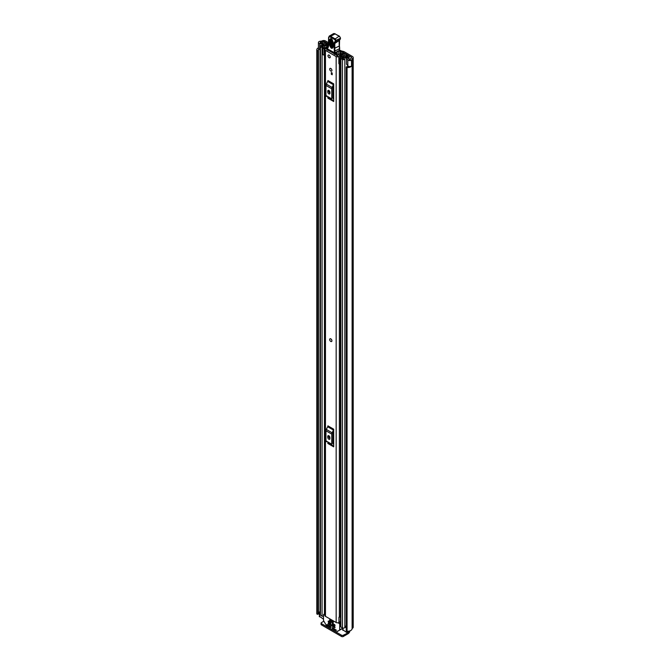 <?xml version="1.0" encoding="UTF-8"?>
<svg xmlns="http://www.w3.org/2000/svg" width="670" height="670" viewBox="0 0 670 670"><rect width="100%" height="100%" fill="white"/><g stroke="black" fill="none" stroke-linecap="round" stroke-linejoin="round"><path stroke-width="1" d="M320.042 49.655L319.691 49.563A2.178 1.256 0 0 1 319.062 49.304A2.178 1.256 0 0 1 318.426 48.416L318.426 42.486A2.178 1.256 0 0 1 319.263 41.49L319.213 41.465A4.598 2.655 180 0 1 321.382 41.146L321.994 40.937A2.479 1.432 180 0 1 325.503 40.937L328.627 42.746M340.419 50.443L339.305 51.079A1.214 0.695 -120 0 0 338.702 51.021L339.816 50.376A1.214 0.695 60 0 1 340.419 50.443L340.971 50.761A1.817 1.047 180 0 0 341.541 50.979L343.274 51.406A3.635 2.094 0 0 1 344.413 51.85L352.479 56.515A2.479 1.432 180 0 1 353.207 57.528A2.479 1.432 180 0 1 352.479 58.541L352.11 58.893A4.598 2.655 180 0 1 351.566 60.141L351.516 60.116A2.178 1.256 0 0 1 348.258 60.233A2.178 1.256 0 0 1 347.822 59.865L346.507 58.223L347.939 57.846L349.372 59.588L350.377 59.454A3.023 1.75 180 0 0 350.536 58.893A2.178 1.256 0 0 1 351.18 58.005L351.365 57.151A0.905 0.528 180 0 1 351.365 57.896M339.305 51.079L339.824 51.381A3.635 2.094 0 0 0 340.963 51.825L342.697 52.252A1.817 1.047 180 0 1 343.266 52.478L351.365 57.151M318.426 42.486A2.178 1.256 0 0 0 319.062 43.374A2.178 1.256 0 0 0 319.691 43.625L322.538 44.388L323.191 43.558L320.176 42.729L320.411 42.151A3.023 1.75 180 0 1 321.382 42.059A2.178 1.256 0 0 0 322.923 41.691L323.108 41.582A0.905 0.528 180 0 1 324.389 41.582L328.568 43.994M338.702 51.021A1.214 0.695 -120 0 0 338.467 51.397L337.613 55.928M346.507 58.223L346.507 64.161L347.822 65.802A2.178 1.256 0 0 0 348.258 66.163A2.178 1.256 0 0 0 351.516 66.045L351.516 60.116M319.288 612.28A3.023 1.75 0 0 0 318.451 613.134M318.702 49.036A3.023 1.75 0 0 0 318.367 49.84A3.023 1.75 0 0 0 318.434 50.2L318.451 613.971L317.907 614.264A0.905 0.528 180 0 1 316.818 613.804L316.818 50.108A0.905 0.528 0 0 0 317.907 50.568L317.907 614.264M346.231 67.042A0.905 0.528 0 0 0 347.052 67.561L347.052 631.257A0.905 0.528 180 0 1 346.231 630.738L346.231 67.042A0.905 0.528 0 0 1 346.256 66.925L346.876 66.623A3.023 1.75 0 0 0 348.995 66.439M316.818 613.268A4.598 2.655 0 0 0 316.793 613.536A4.598 2.655 0 0 0 316.818 613.804M318.426 47.804A4.598 2.655 0 0 0 316.793 49.84A4.598 2.655 0 0 0 316.818 50.108M347.052 67.561A4.598 2.655 0 0 0 351.566 66.171L351.44 66.104M347.052 631.257A4.598 2.655 0 0 0 352.11 628.619L352.479 628.267A2.479 1.432 0 0 0 353.207 627.254L353.207 57.528M351.566 60.141L351.566 66.171M346.231 630.738A0.905 0.528 180 0 1 346.256 630.629L346.256 67.151M318.434 50.334L318.451 613.971M318.066 614.248L317.907 50.568M348.903 631.148L348.903 632.028A1.817 1.047 180 0 1 348.366 632.765L343.274 635.219L343.274 636.5L348.157 633.686A2.479 1.432 120 0 0 349.899 630.889M343.274 636.5A1.214 0.695 180 0 1 341.558 636.5L321.441 624.884A1.214 0.695 180 0 1 321.081 624.39L321.081 623.1A1.214 0.695 0 0 1 321.441 622.606L323.811 621.232M321.081 623.1A1.214 0.695 0 0 0 321.441 623.594L321.441 624.884M341.558 636.5L341.558 635.219L321.441 623.594M341.558 635.219A1.214 0.695 0 0 0 343.274 635.219M323.191 44.99L323.191 43.558M322.538 45.217L322.538 44.388M331.6 341.507A1.575 0.913 -120 0 0 331.926 340.787A1.575 0.913 -120 0 0 331.24 339.196A1.575 0.913 -120 0 0 330.025 338.777M329.699 69.119A1.575 0.913 -120 0 0 330.385 70.702A1.575 0.913 -120 0 0 331.6 71.121A1.575 0.913 -120 0 0 331.926 70.4A1.575 0.913 -120 0 0 331.24 68.817A1.575 0.913 -120 0 0 330.025 68.399A1.575 0.913 -120 0 0 329.699 69.119M327.99 55.769A1.575 0.913 -120 0 0 328.677 57.352A1.575 0.913 -120 0 0 329.891 57.779A1.575 0.913 -120 0 0 330.218 57.059A1.575 0.913 -120 0 0 329.531 55.468A1.575 0.913 -120 0 0 328.317 55.049A1.575 0.913 -120 0 0 327.99 55.769M327.37 48.441A2.571 1.482 180 0 1 326.717 48.508A1.876 1.08 0 0 0 324.916 49.588A1.876 1.08 0 0 0 325.461 50.359L336.164 56.54A1.876 1.08 0 0 0 338.183 56.782A1.876 1.08 0 0 0 339.372 55.811A2.571 1.482 180 0 1 342.027 54.379L342.353 54.035A0.905 0.528 0 0 0 341.306 53.5A4.146 2.395 180 0 0 337.797 55.777L326.776 49.413A4.146 2.395 180 0 0 327.873 49.304L327.856 50.451M324.916 49.588L324.916 615.562A1.876 1.08 0 0 0 325.461 616.333L336.164 622.505A1.876 1.08 0 0 0 338.961 622.422L339.129 622.271A1.214 0.695 0 0 1 340.444 621.986M333.702 83.859A1.457 0.838 -60 0 1 333.467 84.763L327.689 81.43A1.457 0.838 120 0 0 327.923 80.526L333.702 83.859L333.702 101.513L327.923 98.18A1.457 0.838 120 0 0 327.689 97.552L333.467 100.894A1.457 0.838 -60 0 1 333.702 101.513M333.702 429.194A1.457 0.838 -60 0 1 333.467 430.09L327.689 426.757A1.457 0.838 120 0 0 327.923 425.852L333.702 429.194L333.702 446.84L327.923 443.506A1.457 0.838 120 0 0 327.689 442.878L333.467 446.22A1.457 0.838 -60 0 1 333.702 446.84M332.186 73.022L332.186 74.755L331.332 74.261L331.332 72.528L332.186 73.022L332.186 73.767L331.332 74.261M329.037 437.435L329.037 435.885M329.037 92.108L329.037 90.559M340.444 615.437A2.571 1.482 180 0 0 339.372 616.593A1.876 1.08 0 0 1 338.961 617.229L338.961 622.422M333.702 86.296L332.848 88.147L332.848 98.222L333.702 99.085M327.772 92.033A1.516 0.871 -120 0 0 328.434 93.557A1.516 0.871 -120 0 0 329.606 93.959A1.516 0.871 -120 0 0 329.916 93.272L329.916 92.284A1.516 0.871 -120 0 0 329.255 90.76A1.516 0.871 -120 0 0 328.091 90.349A1.516 0.871 -120 0 0 327.772 91.045L327.772 92.033L328.886 91.388A1.516 0.871 -120 0 0 329.916 93.222M328.886 90.45L328.886 91.388M333.467 84.763L332.094 87.435A2.178 1.256 120 0 0 331.734 88.792L331.734 98.859A2.178 1.256 120 0 0 332.094 99.796L327.689 97.552M326.315 96.463A2.178 1.256 -60 0 1 325.955 95.525L331.734 98.859M331.734 88.792L325.955 85.45L325.955 95.525M325.955 85.45A2.178 1.256 -60 0 1 326.315 84.102L332.094 87.435M327.689 81.43L326.315 84.102M332.094 99.796L333.467 100.894M333.702 431.622L332.848 433.473L332.848 443.548L333.702 444.411M327.772 437.359A1.516 0.871 -120 0 0 328.434 438.883A1.516 0.871 -120 0 0 329.606 439.294A1.516 0.871 -120 0 0 329.916 438.599L329.916 437.611A1.516 0.871 -120 0 0 329.255 436.086A1.516 0.871 -120 0 0 328.091 435.676A1.516 0.871 -120 0 0 327.772 436.371L327.772 437.359L328.886 436.723A1.516 0.871 -120 0 0 329.916 438.548M328.886 435.776L328.886 436.723M333.467 430.09L332.094 432.77A2.178 1.256 120 0 0 331.734 434.118L331.734 444.193A2.178 1.256 120 0 0 332.094 445.123L327.689 442.878M326.315 441.79A2.178 1.256 -60 0 1 325.955 440.852L331.734 444.193M331.734 434.118L325.955 430.785L325.955 440.852M325.955 430.785A2.178 1.256 -60 0 1 326.315 429.428L332.094 432.77M327.689 426.757L326.315 429.428M332.094 445.123L333.467 446.22M340.444 616.124A2.839 1.633 0 0 0 339.522 616.149M338.961 617.48L339.129 622.271M340.444 617.045A1.214 0.695 0 0 0 339.129 617.33M334.397 54.228A1.214 0.695 -120 0 0 334.389 54.186L336.75 52.83L336.307 52.319M334.389 54.186L333.945 53.215L334.447 52.922M336.667 55.535L336.759 53.299A1.214 0.695 -120 0 0 336.75 52.83M336.759 53.299L334.774 54.446M333.945 53.215L334.012 52.679M332.764 41.105A0.905 0.502 -1.8 0 0 332.689 41.314L332.864 46.85A0.905 0.502 -1.8 0 1 332.931 46.64C332.236 47.939 331.491 47.545 330.695 45.443L330.519 39.907L331.114 39.061C331.566 38.935 332.094 39.681 332.689 41.314L332.689 41.314A0.905 0.502 -1.8 0 0 332.957 41.657C331.725 38.441 330.586 37.83 329.523 39.823L329.699 45.351C330.921 48.567 332.069 49.178 333.124 47.193L332.957 41.657M331.457 39.187L331.491 45.233C332.127 46.9 332.722 47.218 333.275 46.188M327.529 48.282L327.521 48.877A5.452 3.149 60 0 1 327.948 47.846A6.658 3.844 -120 0 0 328.518 46.314A35.108 20.267 -120 0 0 328.702 39.128L328.593 38.651A2.42 1.399 60 0 1 330.218 37.043L334.43 39.429A1.089 0.628 60 0 1 335.226 40.744L335.226 40.929A2.002 1.156 60 0 1 334.724 41.942A3.023 1.75 -120 0 0 333.953 43.491L334.43 52.704L327.957 49.128M334.724 41.942A0.603 0.494 -111.1 0 0 335.427 42.235A2.605 1.499 -120 0 0 335.544 42.176A2.605 1.499 -120 0 0 336.089 40.904L336.08 40.728A1.692 0.98 -120 0 0 334.849 38.684L330.645 36.306L335.226 33.801L333.434 33.693A3.023 1.75 60 0 1 334.925 33.827L339.129 36.214L334.43 39.429M339.447 39.932A2.42 1.399 -120 0 0 339.087 41.004L339.246 46.029L334.112 48.541M339.246 46.029L339.522 48.717L334.38 51.23M339.556 49.856L339.59 48.299L339.556 49.856A3.023 1.809 -61.9 0 1 339.28 50.384L334.565 52.989A0.603 0.603 0 0 0 334.573 52.989L327.655 49.161A0.603 0.603 0 0 1 327.354 48.508L327.881 47.252A0.603 0.477 35 0 0 327.948 47.846M340.36 37.78L340.36 38.257A1.692 0.98 60 0 0 339.129 36.214L339.564 36.465M338.09 51.104L339.28 50.384L338.09 51.104M333.074 45.635L332.488 45.325L332.312 39.79M329.104 55.124A1.575 0.913 60 0 1 330.134 56.515A1.575 0.913 60 0 1 329.891 57.779A1.575 0.913 60 0 1 329.104 57.695A1.575 0.913 60 0 1 328.074 56.313A1.575 0.913 60 0 1 328.317 55.049A1.575 0.913 60 0 1 329.104 55.124M330.771 341.449A1.575 0.913 60 0 1 329.741 340.067A1.575 0.913 60 0 1 329.983 338.802A1.575 0.913 60 0 1 330.771 338.878A1.575 0.913 60 0 1 331.801 340.268A1.575 0.913 60 0 1 331.558 341.533A1.575 0.913 60 0 1 330.771 341.449M330.812 68.474A1.575 0.913 60 0 1 331.843 69.864A1.575 0.913 60 0 1 331.6 71.121A1.575 0.913 60 0 1 330.812 71.045A1.575 0.913 60 0 1 329.791 69.663A1.575 0.913 60 0 1 330.025 68.399A1.575 0.913 60 0 1 330.812 68.474M344.941 54.999L344.79 55.091A1.39 0.804 0 0 0 344.388 55.66A2.513 1.449 180 0 1 344.388 55.677A2.513 1.449 180 0 1 341.851 57.126A1.39 0.804 0 0 0 340.444 57.93A1.39 0.804 0 0 0 340.854 58.499L342.454 59.429A1.39 0.804 0 0 0 343.961 59.605A1.39 0.804 0 0 0 344.832 58.876A2.965 1.717 180 0 1 347.747 57.193A1.39 0.804 0 0 0 349.12 56.389A1.39 0.804 0 0 0 348.71 55.819L347.085 54.881L346.147 55.426L346.147 56.615M338.861 57.352L339.631 58.123L339.631 64.446L338.861 63.675L338.861 56.984A1.633 0.946 -0 0 1 339.447 56.263L343.836 54.136A1.516 0.871 -0 0 1 345.879 54.186L345.946 54.22A1.575 0.913 180 0 1 346.407 54.865A1.575 0.913 180 0 1 345.946 55.51L345.737 55.635A3.844 2.219 180 0 1 345.72 55.677A3.844 2.219 180 0 1 341.834 57.896L343.501 58.86A4.296 2.479 180 0 1 347.73 56.422L346.147 55.426M327.387 44.639L328.334 44.053L326.709 43.114A1.39 0.804 0 0 0 325.201 42.939A1.39 0.804 0 0 0 324.33 43.667A2.965 1.717 180 0 1 321.416 45.351A1.39 0.804 0 0 0 320.042 46.155A1.39 0.804 0 0 0 320.453 46.724L322.061 47.654A1.39 0.804 0 0 0 323.577 47.83A1.39 0.804 0 0 0 324.439 47.084A2.513 1.449 180 0 1 324.439 47.059A2.513 1.449 180 0 1 326.977 45.61A1.39 0.804 0 0 0 327.973 45.376L328.442 45.225M323.493 616.291A1.39 0.804 180 0 1 322.061 616.099L320.453 615.169A1.39 0.804 180 0 1 320.042 614.599L320.042 46.155M346.231 625.897A2.965 1.717 0 0 0 344.882 627.045A2.965 1.717 0 0 0 344.832 627.321A1.39 0.804 180 0 1 343.961 628.05A1.39 0.804 180 0 1 342.454 627.874L340.854 626.944A1.39 0.804 180 0 1 340.444 626.375L340.444 57.93M324.916 55.124A1.633 0.946 180 0 1 324.682 55.133L322.722 54.689L322.722 48.031L324.916 47.972L328.401 45.568M322.722 48.357L324.682 48.801A1.633 0.946 -0 0 0 325.938 48.466L328.015 47.034M340.444 63.114L340.301 56.849L344.698 55.149M323.493 619.147L319.464 616.333M347.295 631.266L347.295 632.89L342.965 629.892M345.737 55.635L345.72 56.732M327.387 44.597L325.662 43.684A4.296 2.479 180 0 1 321.441 46.121L323.108 47.084A3.844 2.219 180 0 1 323.108 47.059A3.844 2.219 180 0 1 326.985 44.84L327.245 44.714A1.575 0.913 180 0 1 328.526 44.446M340.301 56.849L340.192 58.123L339.631 58.123M339.631 64.446L340.192 64.446L340.192 58.123M324.054 48.801L324.054 55.133M346.231 627.832L344.882 627.045M319.288 616.576L319.682 611.76A1.817 1.047 180 0 1 320.042 611.593M319.288 612.129L319.464 616.827M320.042 612.707L319.464 612.372M329.556 619.876L329.556 620.964L333.191 623.067L333.191 621.978L329.556 619.876L333.417 621.844M332.27 627.723L332.27 628.217L332.915 627.849M333.342 628.091L332.488 628.594L335.804 630.504L336.382 630.277L332.488 627.597M338.208 622.748L339.765 624.139L339.64 630.143L342.789 628.326M330.988 627.48L330.771 626.609L327.027 624.448L327.303 625.52L328.091 625.068M339.64 630.143L336.164 631.944L327.094 626.718L323.493 620.479L323.493 614.75L324.916 615.068M332.27 623.519L332.27 624.013L332.915 623.644M335.05 625.621L334.841 624.758L332.488 623.402M328.2 621.174L328.2 621.668L328.844 621.299M330.988 623.276L330.771 622.413L328.417 621.048M328.2 623.15L328.2 623.644L328.844 623.276M335.05 627.597L334.841 626.735L328.417 623.025M340.871 629.431L336.466 631.978M328.308 625.185L327.303 625.52M333.342 623.896L332.27 624.013M329.272 621.542L328.2 621.668M329.272 623.519L328.2 623.644M327.454 625.68L330.771 627.597M332.488 624.39L334.841 625.746M328.417 622.036L330.771 623.402M328.417 624.013L334.841 627.723M339.824 53.809L339.824 51.381M324.389 43.441L324.389 41.582M343.266 52.478L343.266 54.412M347.822 65.802L347.822 59.865M320.411 42.813L320.411 42.151M321.382 43.081L321.382 42.059M322.923 43.483L322.923 41.691M323.108 43.533L323.108 41.582M352.11 628.619L352.11 58.893M352.294 628.376L352.294 58.65M352.479 628.267L352.479 58.541M341.943 628.812L342.789 629.298M319.691 49.563L319.691 43.625M342.697 54.689L342.697 52.252M340.963 51.825L340.963 53.541M325.461 616.333L325.461 50.359M336.164 622.505L336.164 56.54M342.027 55.007L342.027 54.379M339.372 616.593L339.372 64.186M339.372 56.305L339.372 55.811M326.776 49.831L326.776 49.413M342.345 54.211L342.345 54.856M342.353 54.856L342.353 54.035L342.353 54.856M327.772 91.045L328.844 90.425M327.772 436.371L328.844 435.751M329.523 39.823A0.905 0.502 -1.8 0 0 330.519 39.907L331.323 39.697A0.905 0.502 178.2 0 1 332.002 39.681M328.007 47.143A0.603 0.477 35 0 0 327.881 47.252L328.518 46.314M328.518 45.744L328.534 38.961M328.534 38.977L329.154 36.163A3.023 1.75 -120 0 1 330.645 36.306L330.218 37.043M335.36 34.078L339.43 36.18L340.544 38.19L335.226 40.744M340.519 38.098L339.832 39.706A2.605 1.499 60 0 0 340.368 38.433L335.226 40.929M334.874 52.964L334.807 43.475L333.953 43.491M339.129 40.543L334.807 43.475A2.42 1.399 60 0 1 335.31 42.294A2.42 1.399 60 0 1 335.352 42.269M335.31 42.294L339.832 39.706A2.605 1.499 60 0 1 339.707 39.764L335.662 42.101M329.699 45.351A0.905 0.502 -1.8 0 0 330.695 45.443M333.166 46.649L332.864 46.85A0.905 0.502 -1.8 0 0 333.124 47.193M331.491 45.233A0.905 0.502 178.2 0 1 332.488 45.325M344.832 627.321L344.832 58.876M347.747 66.657L347.747 65.71M347.747 57.896L347.747 57.193M320.453 615.169L320.453 46.724M324.439 613.996L324.439 55.133L324.439 613.996M322.061 616.099L322.061 47.654M326.977 46.557L326.977 45.61M327.973 45.87L327.973 45.376M328.183 45.719L328.183 45.25M342.454 627.874L342.454 59.429M340.854 626.944L340.854 58.499M325.762 44.949L325.762 43.659M325.662 44.974L325.662 43.684M345.946 56.665L345.946 55.51M324.682 48.801L324.682 55.133M348.366 632.765L348.366 631.224M348.157 631.249L348.157 632.89M342.965 628.058L342.965 630.386M342.789 628.125L339.765 629.867M340.444 622.757L339.338 623.402M339.765 624.139L340.444 623.745M323.92 614.499L324.916 613.929M335.804 630.504L336.449 630.135M316.793 613.536L316.793 49.84M334.573 52.989A0.603 0.603 0 0 0 335.159 52.98L338.668 50.954M339.422 45.786L339.698 48.458M339.59 39.823L339.422 45.794M333.434 33.693L329.154 36.163M349.12 59.32L349.12 56.389M342.789 630.143L342.789 628.016M323.618 614.474L324.916 613.72"/></g></svg>
